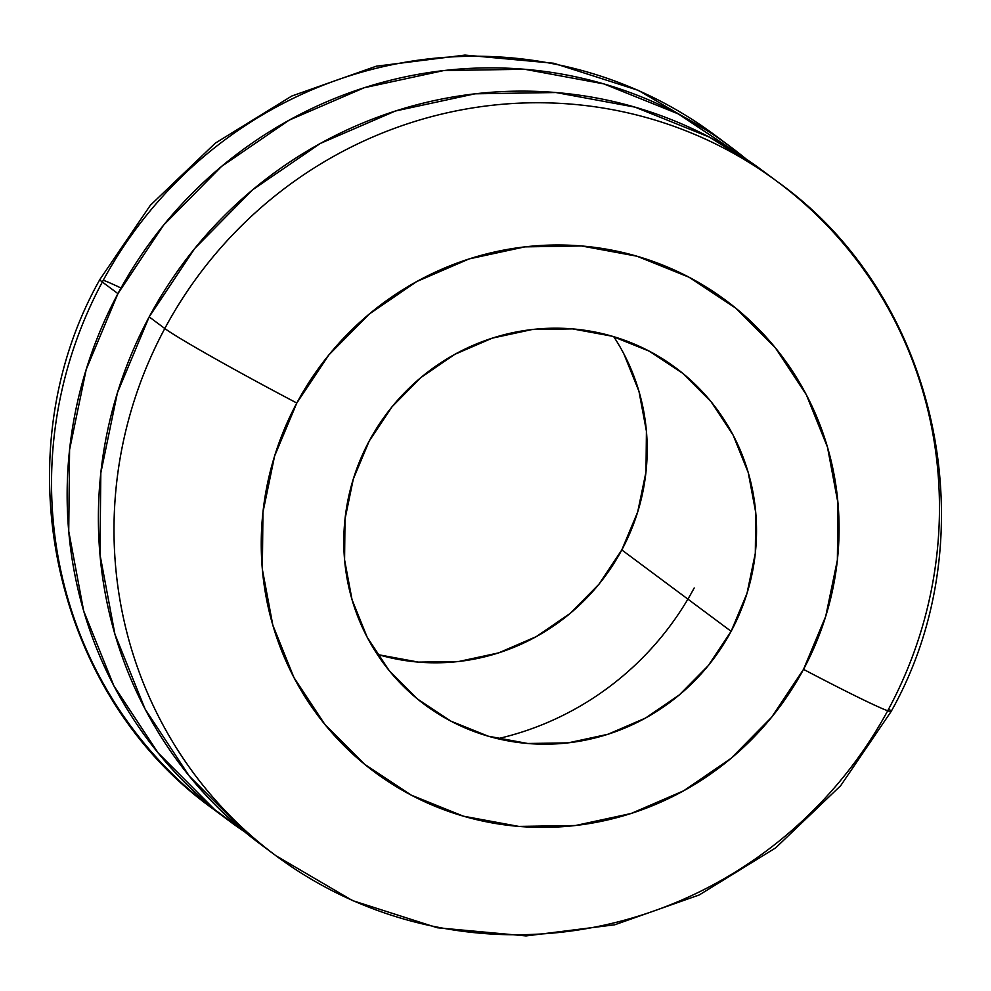 <?xml version="1.0" encoding="UTF-8"?>
<svg xmlns="http://www.w3.org/2000/svg" width="991" height="991" viewBox="0 0 991 991"><rect width="100%" height="100%" fill="white"/><g stroke="black" fill="none" stroke-linecap="round" stroke-linejoin="round"><path stroke-width="1.49" d="M731.123 631.317A210.03 204.307 -53.3 0 1 424.743 704.663A210.03 204.307 -53.3 0 1 369.197 441.069L392.015 406.818L420.927 377.521L454.795 354.332L492.329 338.129L532.093 329.532L572.538 328.888L612.141 336.209L649.353 351.21L682.749 373.322L711.055 401.689L733.167 435.222L748.255 472.645L755.737 512.508L755.315 553.275L747.003 593.398L731.123 631.317L708.305 665.568L679.392 694.864L645.525 718.054L607.991 734.257L568.227 742.854L527.769 743.498L488.179 736.177L450.967 721.175L417.57 699.064L389.265 670.696L367.141 637.151L352.053 599.741L344.583 559.878L345.004 519.111L353.316 478.987L369.197 441.069A210.03 204.307 -53.3 0 1 675.577 367.723A210.03 204.307 -53.3 0 1 731.123 631.317L621.803 549.931L731.123 631.317M377.261 654.32A210.03 204.307 126.7 0 0 621.803 549.931L637.684 512.013L645.996 471.902L646.417 431.122L638.947 391.259L623.859 353.849M296.805 403.027A294.042 286.04 -53.3 0 1 689.018 277.207A294.042 286.04 -53.3 0 1 803.515 669.359A126.018 4.422 28.2 0 0 891.107 711.526A126.018 4.422 -151.8 0 1 803.515 669.359A294.042 286.04 -53.3 0 1 411.29 795.166A294.042 286.04 -53.3 0 1 296.805 403.027A126.018 4.422 -151.8 0 1 164.803 328.517A126.018 4.422 28.2 0 0 296.805 403.027L274.581 456.108L262.949 512.273L262.355 569.354L272.822 625.16L293.943 677.547L324.912 724.495L364.539 764.222L411.29 795.166L463.392 816.175L518.826 826.42L575.461 825.515L631.118 813.487L683.666 790.793L731.085 758.326L771.555 717.323L803.515 669.359L825.738 616.278L837.37 560.113L837.965 503.032L827.497 447.226L806.377 394.839L775.408 347.891L735.78 308.164L689.018 277.207L636.928 256.211L581.494 245.966L524.858 246.87L469.201 258.899L416.654 281.593L369.234 314.06L328.764 355.063L296.805 403.027M261.451 844.939L245.941 832.874L189.331 776.139L145.095 709.06L114.919 634.215L99.967 554.489L100.822 472.955L117.433 392.721L149.183 316.885A420.06 408.626 126.7 0 0 260.274 844.059L275.894 855.691L352.561 900.596L437.266 927.749L526.048 935.925L614.73 924.789L699.225 894.96L775.693 847.862L840.641 785.727L891.144 711.464C989.513 536.924 939.443 297.25 777.576 181.811L761.955 170.192A420.06 408.626 126.7 0 0 149.183 316.885L164.803 328.517A420.06 408.626 126.7 0 0 286.622 863.409A420.06 408.626 126.7 0 0 888.667 708.986A420.06 408.626 126.7 0 0 766.836 174.094A420.06 408.626 126.7 0 0 164.803 328.517A420.06 408.626 -53.3 0 1 777.576 181.811A420.06 408.626 -53.3 0 1 888.667 708.986A420.06 408.626 -53.3 0 1 887.713 710.77M729.549 146.061L715.106 135.309A420.06 408.626 126.7 0 0 102.333 282.014L117.941 293.633A420.06 408.626 -53.3 0 1 730.726 146.941A420.06 408.626 -53.3 0 1 746.012 158.919L678.265 113.903L603.841 83.901L524.648 69.259L443.745 70.559L364.23 87.741L289.161 120.146L221.414 166.538L163.602 225.118L117.941 293.633L102.333 282.014A420.06 408.626 -53.3 0 1 704.378 127.591M121.013 288.009A126.018 4.422 28.2 0 0 103.287 280.23A126.018 4.422 -151.8 0 1 121.013 288.009M378.859 654.791L418.462 662.112L458.907 661.468L498.671 652.871L536.205 636.668L570.073 613.479L598.985 584.195L621.803 549.931A210.03 204.307 126.7 0 0 613.739 336.68M224.164 816.906A420.06 408.626 -53.3 0 1 102.333 282.014A126.018 4.422 -151.8 0 1 99.893 279.474M497.73 738.704A294.042 286.04 126.7 0 0 694.196 587.973M102.333 282.014A420.06 408.626 126.7 0 0 213.424 809.189C51.557 693.75 1.486 454.076 99.856 279.536L150.359 205.273L215.307 143.15L291.763 96.04L376.27 66.211L464.965 55.075L553.734 63.251L638.439 90.404L715.106 135.309M244.938 832.056A420.06 408.626 -53.3 0 1 229.045 820.808A420.06 408.626 -53.3 0 1 117.941 293.633L86.205 369.47L69.581 449.703L68.738 531.238L83.678 610.964L113.854 685.797L158.102 752.875L214.713 809.622L244.988 832.081M275.894 855.691A420.06 408.626 -53.3 0 1 164.803 328.517L149.183 316.885L194.831 248.369L252.643 189.789L320.39 143.41L395.459 111.004L474.974 93.811L555.889 92.522L635.07 107.152L709.494 137.154L763.008 170.972M888.667 708.986A126.018 4.422 -151.8 0 1 891.107 711.526M213.424 809.189L227.992 820.028"/></g></svg>
